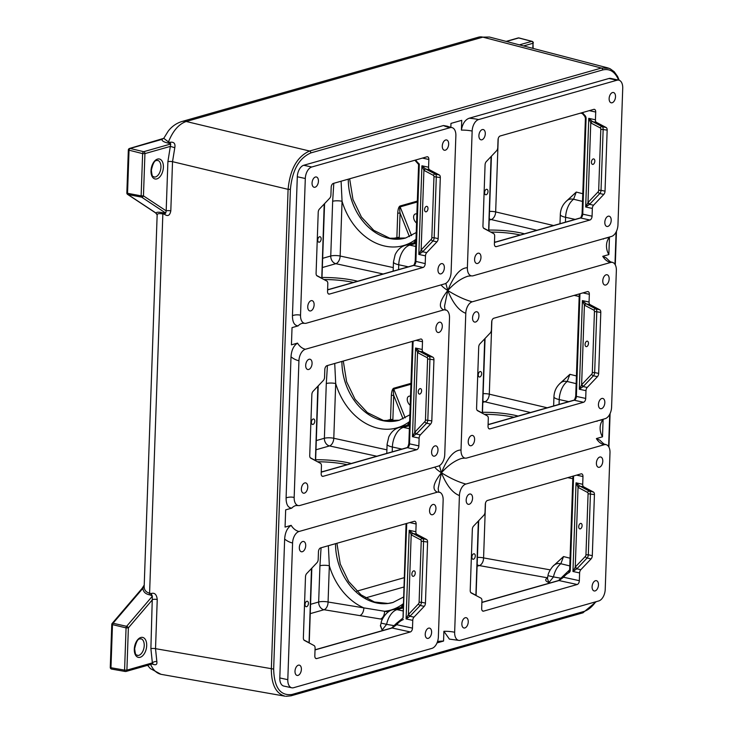 <?xml version="1.0" encoding="UTF-8"?>
<svg xmlns="http://www.w3.org/2000/svg" width="733" height="733" viewBox="0 0 733 733"><rect width="100%" height="100%" fill="white"/><g stroke="black" fill="none" stroke-linecap="round" stroke-linejoin="round"><path stroke-width="1.1" d="M416.564 222.997A5.259 3.289 -115.4 0 1 413.696 218.122A5.259 3.289 -115.4 0 1 415.08 214.073A5.259 3.289 -115.4 0 1 415.4 213.944A5.259 3.289 -115.4 0 1 416.875 214.009M410.196 405.239A5.259 3.289 -115.4 0 1 407.328 400.374A5.259 3.289 -115.4 0 1 408.712 396.315A5.259 3.289 -115.4 0 1 409.032 396.196A5.259 3.289 -115.4 0 1 410.507 396.251M612.504 92.55A5.259 3.06 -77.7 0 1 613.448 92.514A5.259 3.06 -77.7 0 1 615.317 98.304A5.259 3.06 -77.7 0 1 611.203 102.794A5.259 3.06 -77.7 0 1 609.196 97.782A5.259 3.06 -77.7 0 1 612.504 92.55M482.277 129.576A5.259 3.06 -77.7 0 1 483.221 129.539A5.259 3.06 -77.7 0 1 485.09 135.33A5.259 3.06 -77.7 0 1 480.976 139.82A5.259 3.06 -77.7 0 1 478.97 134.808A5.259 3.06 -77.7 0 1 482.277 129.576M477.962 253.242A5.259 3.06 -77.7 0 1 478.896 253.206A5.259 3.06 -77.7 0 1 480.775 258.996A5.259 3.06 -77.7 0 1 476.661 263.486A5.259 3.06 -77.7 0 1 474.654 258.474A5.259 3.06 -77.7 0 1 477.962 253.242M608.188 216.217A5.259 3.06 -77.7 0 1 609.123 216.18A5.259 3.06 -77.7 0 1 611.001 221.971A5.259 3.06 -77.7 0 1 606.887 226.46A5.259 3.06 -77.7 0 1 604.881 221.448A5.259 3.06 -77.7 0 1 608.188 216.217M593.226 158.942A2.795 1.622 -77.7 0 1 593.73 158.924A2.795 1.622 -77.7 0 1 594.72 162.002A2.795 1.622 -77.7 0 1 592.539 164.384A2.795 1.622 -77.7 0 1 591.476 161.718A2.795 1.622 -77.7 0 1 593.226 158.942M486.4 189.316A2.795 1.622 -77.7 0 1 486.904 189.297A2.795 1.622 -77.7 0 1 487.894 192.376A2.795 1.622 -77.7 0 1 485.713 194.758A2.795 1.622 -77.7 0 1 484.65 192.092A2.795 1.622 -77.7 0 1 486.4 189.316M606.136 274.793A5.259 3.06 -77.7 0 1 607.08 274.756A5.259 3.06 -77.7 0 1 608.958 280.547A5.259 3.06 -77.7 0 1 604.844 285.045A5.259 3.06 -77.7 0 1 602.838 280.033A5.259 3.06 -77.7 0 1 606.136 274.793M475.909 311.827A5.259 3.06 -77.7 0 1 476.853 311.782A5.259 3.06 -77.7 0 1 478.731 317.581A5.259 3.06 -77.7 0 1 474.618 322.071A5.259 3.06 -77.7 0 1 472.611 317.059A5.259 3.06 -77.7 0 1 475.909 311.827M471.594 435.494A5.259 3.06 -77.7 0 1 472.538 435.457A5.259 3.06 -77.7 0 1 474.407 441.248A5.259 3.06 -77.7 0 1 470.293 445.737A5.259 3.06 -77.7 0 1 468.286 440.725A5.259 3.06 -77.7 0 1 471.594 435.494M601.82 398.468A5.259 3.06 -77.7 0 1 602.764 398.422A5.259 3.06 -77.7 0 1 604.633 404.222A5.259 3.06 -77.7 0 1 600.519 408.712A5.259 3.06 -77.7 0 1 598.513 403.7A5.259 3.06 -77.7 0 1 601.82 398.468M586.867 341.193A2.795 1.622 -77.7 0 1 587.362 341.175A2.795 1.622 -77.7 0 1 588.361 344.244A2.795 1.622 -77.7 0 1 586.171 346.627A2.795 1.622 -77.7 0 1 585.108 343.969A2.795 1.622 -77.7 0 1 586.867 341.193M480.042 371.567A2.795 1.622 -77.7 0 1 480.536 371.549A2.795 1.622 -77.7 0 1 481.535 374.618A2.795 1.622 -77.7 0 1 479.345 377A2.795 1.622 -77.7 0 1 478.283 374.343A2.795 1.622 -77.7 0 1 480.042 371.567M599.777 457.044A5.259 3.06 -77.7 0 1 600.712 457.007A5.259 3.06 -77.7 0 1 602.59 462.798A5.259 3.06 -77.7 0 1 598.476 467.288A5.259 3.06 -77.7 0 1 596.47 462.276A5.259 3.06 -77.7 0 1 599.777 457.044M469.551 494.069A5.259 3.06 -77.7 0 1 470.485 494.033A5.259 3.06 -77.7 0 1 472.364 499.824A5.259 3.06 -77.7 0 1 468.25 504.313A5.259 3.06 -77.7 0 1 466.243 499.301A5.259 3.06 -77.7 0 1 469.551 494.069M465.226 617.745A5.259 3.06 -77.7 0 1 466.17 617.699A5.259 3.06 -77.7 0 1 468.048 623.499A5.259 3.06 -77.7 0 1 463.934 627.989A5.259 3.06 -77.7 0 1 461.927 622.977A5.259 3.06 -77.7 0 1 465.226 617.745M595.453 580.71A5.259 3.06 -77.7 0 1 596.396 580.673A5.259 3.06 -77.7 0 1 598.275 586.464A5.259 3.06 -77.7 0 1 594.161 590.954A5.259 3.06 -77.7 0 1 592.154 585.942A5.259 3.06 -77.7 0 1 595.453 580.71M580.499 523.444A2.795 1.622 -77.7 0 1 580.994 523.417A2.795 1.622 -77.7 0 1 581.993 526.496A2.795 1.622 -77.7 0 1 579.812 528.878A2.795 1.622 -77.7 0 1 578.749 526.221A2.795 1.622 -77.7 0 1 580.499 523.444M473.674 553.818A2.795 1.622 -77.7 0 1 474.169 553.791A2.795 1.622 -77.7 0 1 475.167 556.869A2.795 1.622 -77.7 0 1 472.987 559.252A2.795 1.622 -77.7 0 1 471.915 556.594A2.795 1.622 -77.7 0 1 473.674 553.818M445.655 139.994A5.259 3.06 -77.7 0 1 446.589 139.948A5.259 3.06 -77.7 0 1 448.468 145.748A5.259 3.06 -77.7 0 1 444.354 150.238A5.259 3.06 -77.7 0 1 442.347 145.226A5.259 3.06 -77.7 0 1 445.655 139.994M315.428 177.019A5.259 3.06 -77.7 0 1 316.363 176.983A5.259 3.06 -77.7 0 1 318.241 182.774A5.259 3.06 -77.7 0 1 314.127 187.263A5.259 3.06 -77.7 0 1 312.121 182.251A5.259 3.06 -77.7 0 1 315.428 177.019M311.104 300.686A5.259 3.06 -77.7 0 1 312.047 300.649A5.259 3.06 -77.7 0 1 313.926 306.44A5.259 3.06 -77.7 0 1 309.812 310.929A5.259 3.06 -77.7 0 1 307.805 305.918A5.259 3.06 -77.7 0 1 311.104 300.686M441.33 263.66A5.259 3.06 -77.7 0 1 442.274 263.623A5.259 3.06 -77.7 0 1 444.152 269.414A5.259 3.06 -77.7 0 1 440.038 273.904A5.259 3.06 -77.7 0 1 438.032 268.892A5.259 3.06 -77.7 0 1 441.33 263.66M426.377 206.385A2.795 1.622 -77.7 0 1 426.872 206.367A2.795 1.622 -77.7 0 1 427.87 209.436A2.795 1.622 -77.7 0 1 425.69 211.819A2.795 1.622 -77.7 0 1 424.618 209.162A2.795 1.622 -77.7 0 1 426.377 206.385M319.551 236.759A2.795 1.622 -77.7 0 1 320.046 236.741A2.795 1.622 -77.7 0 1 321.045 239.81A2.795 1.622 -77.7 0 1 318.864 242.192A2.795 1.622 -77.7 0 1 317.792 239.535A2.795 1.622 -77.7 0 1 319.551 236.759M439.287 322.236A5.259 3.06 -77.7 0 1 440.231 322.199A5.259 3.06 -77.7 0 1 442.1 327.99A5.259 3.06 -77.7 0 1 437.986 332.48A5.259 3.06 -77.7 0 1 435.979 327.468A5.259 3.06 -77.7 0 1 439.287 322.236M309.06 359.271A5.259 3.06 -77.7 0 1 310.004 359.225A5.259 3.06 -77.7 0 1 311.873 365.025A5.259 3.06 -77.7 0 1 307.768 369.514A5.259 3.06 -77.7 0 1 305.753 364.503A5.259 3.06 -77.7 0 1 309.06 359.271M304.745 482.937A5.259 3.06 -77.7 0 1 305.679 482.891A5.259 3.06 -77.7 0 1 307.558 488.691A5.259 3.06 -77.7 0 1 303.444 493.181A5.259 3.06 -77.7 0 1 301.437 488.169A5.259 3.06 -77.7 0 1 304.745 482.937M434.971 445.911A5.259 3.06 -77.7 0 1 435.906 445.866A5.259 3.06 -77.7 0 1 437.784 451.665A5.259 3.06 -77.7 0 1 433.67 456.155A5.259 3.06 -77.7 0 1 431.664 451.143A5.259 3.06 -77.7 0 1 434.971 445.911M420.009 388.637A2.795 1.622 -77.7 0 1 420.513 388.609A2.795 1.622 -77.7 0 1 421.502 391.688A2.795 1.622 -77.7 0 1 419.322 394.07A2.795 1.622 -77.7 0 1 418.259 391.413A2.795 1.622 -77.7 0 1 420.009 388.637M313.183 419.01A2.795 1.622 -77.7 0 1 313.687 418.992A2.795 1.622 -77.7 0 1 314.677 422.061A2.795 1.622 -77.7 0 1 312.496 424.444A2.795 1.622 -77.7 0 1 311.433 421.787A2.795 1.622 -77.7 0 1 313.183 419.01M306.825 601.252A2.795 1.622 -77.7 0 1 307.319 601.234A2.795 1.622 -77.7 0 1 308.318 604.313A2.795 1.622 -77.7 0 1 306.137 606.695A2.795 1.622 -77.7 0 1 305.065 604.029A2.795 1.622 -77.7 0 1 306.825 601.252M413.65 570.879A2.795 1.622 -77.7 0 1 414.145 570.86A2.795 1.622 -77.7 0 1 415.144 573.939A2.795 1.622 -77.7 0 1 412.963 576.321A2.795 1.622 -77.7 0 1 411.891 573.655A2.795 1.622 -77.7 0 1 413.65 570.879M428.603 628.154A5.259 3.06 -77.7 0 1 429.547 628.117A5.259 3.06 -77.7 0 1 431.416 633.908A5.259 3.06 -77.7 0 1 427.312 638.397A5.259 3.06 -77.7 0 1 425.296 633.385A5.259 3.06 -77.7 0 1 428.603 628.154M298.377 665.179A5.259 3.06 -77.7 0 1 299.321 665.143A5.259 3.06 -77.7 0 1 301.19 670.933A5.259 3.06 -77.7 0 1 297.085 675.432A5.259 3.06 -77.7 0 1 295.069 670.411A5.259 3.06 -77.7 0 1 298.377 665.179M302.702 541.513A5.259 3.06 -77.7 0 1 303.636 541.476A5.259 3.06 -77.7 0 1 305.514 547.267A5.259 3.06 -77.7 0 1 301.4 551.757A5.259 3.06 -77.7 0 1 299.394 546.745A5.259 3.06 -77.7 0 1 302.702 541.513M432.919 504.487A5.259 3.06 -77.7 0 1 433.863 504.451A5.259 3.06 -77.7 0 1 435.741 510.241A5.259 3.06 -77.7 0 1 431.627 514.731A5.259 3.06 -77.7 0 1 429.62 509.719A5.259 3.06 -77.7 0 1 432.919 504.487M444.546 306.293L444.546 306.092C444.931 309.564 445.261 310.81 445.545 309.839A10.07 5.864 102.3 0 1 449.512 317.939L444.739 454.625A10.07 5.864 102.3 0 1 438.288 466.124L299.925 505.468A10.07 5.864 102.3 0 1 298.129 505.541A10.07 5.864 102.3 0 1 294.162 497.441L298.936 360.755A10.07 5.864 102.3 0 1 305.386 349.256A13.423 10.418 74.1 0 1 297.534 343.108L291.432 344.84L292.036 327.624L298.139 325.883C294.345 325.553 292.449 322.135 292.449 315.648L297.305 176.763A10.07 5.864 -77.7 0 1 303.746 165.264L443.483 125.535L447.671 126.305M445.545 309.839A10.07 5.864 102.3 0 0 443.749 309.912L305.386 349.256M323.326 380.491L313.083 391.285A3.353 1.952 102.3 0 0 311.864 394.51L309.729 455.578A3.353 1.952 102.3 0 0 310.746 458.171L320.431 463.302A3.353 1.952 -77.7 0 1 321.457 465.895L321.182 473.646A3.353 1.952 102.3 0 0 322.502 476.349A3.353 1.952 102.3 0 0 323.106 476.322L416.701 449.705A3.353 1.952 102.3 0 0 418.855 445.875L419.12 438.123A3.353 1.952 -77.7 0 1 420.348 434.889L430.592 424.095A3.353 1.952 102.3 0 0 431.81 420.87L433.945 359.802A3.353 1.952 102.3 0 0 432.919 357.209L423.243 352.078A3.353 1.952 -77.7 0 1 422.217 349.485L422.492 341.734A3.353 1.952 102.3 0 0 421.173 339.031A3.353 1.952 102.3 0 0 420.568 339.058L326.973 365.675A3.353 1.952 102.3 0 0 324.82 369.505L324.554 377.257A3.353 1.952 -77.7 0 1 323.326 380.491M450.832 127.34L450.969 123.401L461.735 120.34L461.396 130.107A13.423 3.244 -178 0 1 472.153 131.06A10.07 5.864 102.3 0 1 478.594 119.561L616.966 80.227A10.07 5.864 -77.7 0 1 618.762 80.144A10.07 5.864 -77.7 0 1 622.729 88.253L617.956 224.939A10.07 5.864 102.3 0 1 611.505 236.438L473.142 275.773A10.07 5.864 102.3 0 1 471.346 275.855A10.07 5.864 102.3 0 1 467.379 267.747C460.37 267.857 453.837 275.452 447.781 290.525C454.341 283.213 461.057 278.43 467.929 276.194L468.103 276.139M472.153 131.06L467.379 267.747M603.8 194.41A3.353 1.952 102.3 0 0 605.027 191.176L607.162 130.107A3.353 1.952 102.3 0 0 606.136 127.515L596.46 122.384A3.353 1.952 -77.7 0 1 595.434 119.8L595.709 112.039A3.353 1.952 102.3 0 0 594.381 109.345A3.353 1.952 102.3 0 0 593.785 109.364L500.181 135.981A3.353 1.952 102.3 0 0 498.037 139.811L497.762 147.562A3.353 1.952 -77.7 0 1 496.543 150.796L486.3 161.59A3.353 1.952 102.3 0 0 485.072 164.824L482.946 225.892A3.353 1.952 102.3 0 0 483.963 228.476L493.648 233.616A3.353 1.952 -77.7 0 1 494.674 236.2L494.399 243.952A3.353 1.952 102.3 0 0 495.719 246.654A3.353 1.952 102.3 0 0 496.323 246.636L589.918 220.019A3.353 1.952 102.3 0 0 592.072 216.189L592.337 208.438A3.353 1.952 -77.7 0 1 593.565 205.203L603.8 194.41L599.805 193.539A1.677 0.98 43.5 0 1 598.064 191.918L588.187 202.335A1.677 0.98 -136.5 0 0 589.928 203.957L599.805 193.539A3.353 1.952 102.3 0 0 601.033 190.305L598.678 190.305A1.677 0.98 -77.7 0 1 598.064 191.918M454.652 632.249A10.07 5.864 102.3 0 0 458.611 640.349A10.07 5.864 102.3 0 0 460.416 640.275L598.779 600.932A10.07 5.864 -77.7 0 0 605.22 589.433L609.993 452.747A10.07 5.864 102.3 0 0 606.035 444.647A10.07 5.864 102.3 0 0 604.23 444.72L465.867 484.064A10.07 5.864 102.3 0 0 459.426 495.563L454.652 632.249A13.423 3.244 2 0 0 443.896 631.287L443.557 641.054L437.024 642.905M591.073 558.903A3.353 1.952 102.3 0 0 592.301 555.669L594.436 494.61A3.353 1.952 102.3 0 0 593.409 492.017L583.734 486.886A3.353 1.952 -77.7 0 1 582.708 484.293L582.973 476.542A3.353 1.952 102.3 0 0 581.654 473.839A3.353 1.952 102.3 0 0 581.058 473.866L487.454 500.474A3.353 1.952 102.3 0 0 485.31 504.313L485.035 512.065A3.353 1.952 -77.7 0 1 483.807 515.29L473.573 526.092A3.353 1.952 102.3 0 0 472.345 529.318L470.21 590.386A3.353 1.952 102.3 0 0 471.237 592.979L480.921 598.11A3.353 1.952 -77.7 0 1 481.938 600.703L481.673 608.454A3.353 1.952 102.3 0 0 482.992 611.157A3.353 1.952 102.3 0 0 483.597 611.13L577.192 584.513A3.353 1.952 102.3 0 0 579.345 580.683L579.611 572.931A3.353 1.952 -77.7 0 1 580.838 569.697L591.073 558.903L587.078 558.033A1.677 0.98 43.5 0 1 585.337 556.42L575.46 566.838A1.677 0.98 -136.5 0 0 577.192 568.451L587.078 558.033A3.353 1.952 102.3 0 0 588.306 554.799L585.951 554.799A1.677 0.98 -77.7 0 1 585.337 556.42M604.698 238.372L609.462 237.364L608.857 254.589L602.755 256.321L606.255 257.924C611.927 263.798 611.02 261.452 612.394 262.396A10.07 5.864 102.3 0 1 616.361 270.495L611.588 407.181A10.07 5.864 102.3 0 1 605.146 418.68L466.774 458.024A10.07 5.864 102.3 0 1 464.979 458.098A10.07 5.864 102.3 0 1 461.011 449.998C454.011 450.108 447.478 457.704 441.413 472.776C447.973 465.455 454.689 460.681 461.561 458.437L461.744 458.391M612.394 262.396A10.07 5.864 102.3 0 0 610.598 262.469L472.235 301.813A10.07 5.864 102.3 0 0 465.785 313.312L461.011 449.998M597.441 376.652A3.353 1.952 102.3 0 0 598.669 373.427L600.794 312.359A3.353 1.952 102.3 0 0 599.777 309.766L590.092 304.635A3.353 1.952 -77.7 0 1 589.066 302.042L589.341 294.29A3.353 1.952 102.3 0 0 588.022 291.587A3.353 1.952 102.3 0 0 587.417 291.615L493.822 318.232A3.353 1.952 102.3 0 0 491.669 322.062L491.403 329.813A3.353 1.952 -77.7 0 1 490.175 333.048L479.941 343.841A3.353 1.952 102.3 0 0 478.713 347.076L476.578 408.134A3.353 1.952 102.3 0 0 477.604 410.727L487.28 415.858A3.353 1.952 -77.7 0 1 488.306 418.451L488.031 426.203A3.353 1.952 102.3 0 0 489.36 428.906A3.353 1.952 102.3 0 0 489.956 428.878L583.56 402.27A3.353 1.952 102.3 0 0 585.704 398.431L585.979 390.68A3.353 1.952 -77.7 0 1 587.206 387.455L597.441 376.652L593.437 375.782A1.677 0.98 43.5 0 1 591.705 374.169L581.819 384.587A1.677 0.98 -136.5 0 0 583.56 386.199L593.437 375.782A3.353 1.952 102.3 0 0 594.665 372.556L592.319 372.556A1.677 0.98 -77.7 0 1 591.705 374.169M300.53 315.19L305.304 178.504A10.07 5.864 -77.7 0 1 311.745 167.005L450.108 127.661A10.07 5.864 102.3 0 1 451.913 127.588A10.07 5.864 102.3 0 1 455.871 135.687L451.097 272.374A10.07 5.864 102.3 0 1 444.656 283.873L306.293 323.216A10.07 5.864 102.3 0 1 304.488 323.29A10.07 5.864 102.3 0 1 300.53 315.19A23.493 18.233 -105.9 0 0 292.449 315.648M318.223 212.268L316.088 273.327A3.353 1.952 102.3 0 0 317.114 275.92L326.799 281.051A3.353 1.952 -77.7 0 1 327.816 283.644L327.55 291.395A3.353 1.952 102.3 0 0 328.87 294.098A3.353 1.952 102.3 0 0 329.465 294.07L423.069 267.463A3.353 1.952 102.3 0 0 425.213 263.623L425.488 255.872A3.353 1.952 -77.7 0 1 426.716 252.647L436.95 241.844A3.353 1.952 102.3 0 0 438.178 238.619L440.313 177.551A3.353 1.952 102.3 0 0 439.287 174.958L429.602 169.827A3.353 1.952 -77.7 0 1 428.585 167.234L428.851 159.482A3.353 1.952 102.3 0 0 427.531 156.789A3.353 1.952 102.3 0 0 426.936 156.807L333.332 183.424A3.353 1.952 102.3 0 0 331.188 187.254L330.913 195.005A3.353 1.952 -77.7 0 1 329.685 198.24L319.451 209.033A3.353 1.952 102.3 0 0 318.223 212.268M465.867 484.064C458.574 482.112 450.419 478.347 441.413 472.776C433.148 483.258 431.81 489.717 437.381 492.164A10.07 5.864 102.3 0 1 439.186 492.09A10.07 5.864 102.3 0 1 443.144 500.19L438.371 636.876A10.07 5.864 102.3 0 1 431.929 648.375L293.566 687.719A10.07 5.864 -77.7 0 1 291.761 687.792A10.07 5.864 -77.7 0 1 287.803 679.683L292.577 542.997A10.07 5.864 102.3 0 1 299.018 531.498A13.423 10.418 74.1 0 1 291.175 525.35L285.064 527.091L285.668 509.866L291.771 508.134C287.977 507.795 286.09 504.386 286.09 497.899L291.01 356.815C291.468 350.2 293.649 345.628 297.534 343.108M437.381 492.164L299.018 531.498M305.496 576.761L303.361 637.829A3.353 1.952 102.3 0 0 304.387 640.422L314.063 645.553A3.353 1.952 -77.7 0 1 315.089 648.146L314.824 655.898A3.353 1.952 102.3 0 0 316.143 658.591A3.353 1.952 102.3 0 0 316.738 658.573L410.343 631.956A3.353 1.952 102.3 0 0 412.487 628.126L412.761 620.375A3.353 1.952 -77.7 0 1 413.989 617.14L424.224 606.347A3.353 1.952 102.3 0 0 425.452 603.112L427.586 542.044A3.353 1.952 102.3 0 0 426.56 539.461L416.875 534.32A3.353 1.952 -77.7 0 1 415.858 531.737L416.124 523.985A3.353 1.952 102.3 0 0 414.805 521.282A3.353 1.952 102.3 0 0 414.2 521.31L320.605 547.918A3.353 1.952 102.3 0 0 318.452 551.757L318.186 559.508A3.353 1.952 -77.7 0 1 316.958 562.733L306.724 573.527A3.353 1.952 102.3 0 0 305.496 576.761M438.178 238.619L434.174 237.749L436.309 176.68A3.353 1.952 102.3 0 0 435.292 174.088L425.571 168.947L421.915 165.786L423.921 170.203A1.677 1.182 115.2 0 1 425.571 168.947L429.602 169.827M430.592 424.095L426.588 423.225A1.677 0.98 43.5 0 1 424.847 421.612L414.97 432.03A1.677 0.98 -136.5 0 0 416.711 433.643L426.588 423.225A3.353 1.952 102.3 0 0 427.815 420L429.95 358.932A3.353 1.952 102.3 0 0 428.924 356.339L419.203 351.199L415.556 348.038L417.553 352.445A1.677 1.182 115.2 0 1 419.203 351.199L423.243 352.078M425.452 603.112L421.448 602.242L423.582 541.174A3.353 1.952 102.3 0 0 422.556 538.59L412.835 533.45L409.188 530.28L411.195 534.696A1.677 1.182 115.2 0 1 412.835 533.45L416.875 534.32M291.761 687.792L283.763 686.051A10.07 5.864 -77.7 0 1 279.804 677.943L284.651 539.067C285.11 532.442 287.281 527.879 291.175 525.35M481.883 602.48L558.995 580.554L563.567 577.247A1.677 0.916 -142 0 1 563.265 575.927L558.482 580.573A1.677 1.301 -105.9 0 0 558.482 580.573A1.677 1.301 -105.9 0 1 558.995 580.554L577.192 584.513M582.708 484.293L576.037 482.845L578.044 487.253A1.677 1.182 115.2 0 1 579.693 486.006L576.037 482.845L572.949 571.474L576.798 568.817A1.677 0.825 50.5 0 1 575.258 567.159L572.949 571.474L579.611 572.931M589.066 302.042L582.405 300.594L584.412 305.001A1.677 1.182 115.2 0 1 586.052 303.755L582.405 300.594L579.308 389.232L583.166 386.575A1.677 0.825 50.5 0 1 581.617 384.907L579.308 389.232L585.979 390.68M595.434 119.8L588.773 118.343L590.771 122.759A1.677 1.182 115.2 0 1 592.42 121.504L588.773 118.343L585.676 206.981L589.524 204.324A1.677 0.825 50.5 0 1 587.985 202.665L585.676 206.981L592.337 208.438M618.762 80.144L610.763 78.404A10.07 5.864 -77.7 0 0 608.967 78.486L469.221 118.215C465.116 119.736 462.505 123.703 461.396 130.107M163.761 138.335L129.558 148.451A1.677 1.301 74.1 0 1 130.107 148.451L143.695 151.704A1.677 0.935 103.5 0 0 142.623 153.618L141.139 195.867L143.457 195.867L144.932 153.609A1.677 1.301 74.1 0 0 143.695 151.704L170.716 144.016L167.894 161.691L166.18 210.866A3.353 0.815 -178 0 1 170.807 210.857L172.53 161.681L174.784 147.745C175.563 143.494 173.941 141.68 169.919 142.303A1.677 0.935 -76.5 0 1 169.039 143.32L170.716 144.016L169.919 142.303L168.443 141.945L163.761 138.326L168.15 131.225C171.733 126.507 176.287 123.281 181.802 121.55A13.423 10.418 74.1 0 1 186.209 121.495L482.864 37.145L489.406 37.035L478.457 37.2A13.423 10.418 74.1 0 1 482.864 37.145L601.381 68.05A1.677 1.301 74.1 0 1 602.627 69.965C609.728 68.316 615.06 71.697 618.625 80.117M174.784 147.745L170.404 146.371L144.932 153.609L142.623 153.618L128.339 150.008L126.846 192.935L127.533 193.292L129.035 150.366A1.677 0.935 -76.5 0 1 130.107 148.451L162.094 139.352L163.816 138.207M163.945 212.955L162.387 212.662C158.511 211.965 156.395 212.094 156.019 213.065L128 194.557A1.677 1.329 123.4 0 1 127.597 194.392L155.616 212.9L157.155 214.833C157.32 213.596 159.217 213.294 162.845 213.926L164.403 214.219L165.722 213.065L163.945 212.955A1.677 0.953 -79.3 0 1 164.403 214.219C167.756 216.73 169.891 215.603 170.807 210.857M166.18 210.866L165.722 213.065L141.606 197.131A1.677 1.329 123.4 0 0 143.457 195.867L166.18 210.866M151.713 663.759C155.643 665.582 157.357 664.858 156.844 661.578L155.524 648.678L157.238 599.502C156.66 594.436 154.636 592.447 151.163 593.538A1.677 0.935 -77.3 0 1 150.604 595.095L152.345 596.222L151.163 593.538L149.596 593.189C145.986 592.246 144.181 590.056 144.172 586.611L157.155 214.833M157.238 599.502A3.353 0.815 2 0 0 152.611 599.512L128.376 627.869L126.058 627.879L124.583 670.127L126.901 670.127L128.376 627.869A1.677 0.925 40.5 0 0 126.617 626.321L152.345 596.222L150.888 648.687L152.363 662.879A3.353 1.814 164.9 0 1 156.844 661.578M111.929 669.073A1.677 0.953 -80 0 1 111.663 669.092A1.677 0.953 -80 0 1 110.967 667.736L124.583 670.127A1.677 0.953 100 0 0 125.27 671.483A1.677 1.677 0 0 0 126.021 671.446A1.677 1.301 74.1 0 0 126.901 670.127L152.363 662.879L152.565 663.786M315.025 649.924L392.146 627.998L396.718 624.69A1.677 0.916 -142 0 1 396.416 623.371L403.003 618.011L406.064 523.619M403.104 617.974L406.742 523.426M327.596 289.92L413.733 265.428A3.353 1.952 102.3 0 0 415.886 261.599L419.294 164.036A25.169 19.544 74.1 0 1 415.602 160.032M533.148 48.433L532.992 43.274A1.677 1.301 -105.9 0 0 531.746 41.36L519.44 44.86M144.218 585.209L142.917 588.278L113.029 623.252L126.617 626.321A1.677 0.935 102.7 0 0 126.058 627.879L111.773 624.452L110.271 667.378L110.967 667.736L112.47 624.809A1.677 0.935 -77.3 0 1 113.029 623.252A1.677 0.925 40.5 0 0 112.176 623.417L142.065 588.443A1.677 0.925 40.5 0 1 142.074 588.434A1.677 0.925 40.5 0 1 142.917 588.278C143.137 591.613 145.18 593.767 149.046 594.738L150.604 595.095M608.958 68.261L601.381 68.05L309.573 151.025C297.186 156.505 290.03 169.277 288.096 189.343L271.338 669.092C271.402 684.558 275.947 693.583 284.99 696.176L161.425 674.397C156.816 673.49 153.224 670.173 150.632 664.455M290.992 695.828A1.677 1.301 -105.9 0 0 291.028 695.819L285.925 696.304M506.393 41.46L518.698 37.96A1.677 1.301 -105.9 0 0 518.149 37.96L506.109 41.387M518.149 37.96A1.677 1.677 0 0 1 519.028 37.951L532.076 41.36A1.677 0.999 104.6 0 0 531.746 41.36L518.698 37.96A1.677 0.999 -75.4 0 1 519.028 37.951A1.677 0.999 -75.4 0 1 519.312 38.116M152.94 663.796L126.021 671.446A1.677 1.301 74.1 0 1 125.545 671.465A1.677 0.953 100 0 1 125.27 671.483L111.663 669.092A1.677 1.677 0 0 1 110.271 667.378M161.544 139.362A1.677 1.301 74.1 0 1 162.094 139.352C161.654 140.699 163.477 141.9 167.564 142.972L169.039 143.32M155.616 212.9A1.677 1.329 -56.6 0 0 156.019 213.065L157.155 214.622M128 194.557A1.677 0.953 -79.3 0 1 127.533 193.292L141.139 195.867A1.677 0.953 100.7 0 0 141.606 197.131L128 194.557M321.585 278.293A1.677 1.347 117.9 0 1 321.631 278.128L316.61 275.471M321.778 278.357A1.677 1.484 -58 0 0 321.769 278.393L324.215 204.003M426.716 252.647L422.675 251.767A1.677 0.825 50.5 0 1 421.136 250.1L418.818 254.424L422.675 251.767L432.956 240.974A1.677 0.98 43.5 0 1 431.215 239.361L421.338 249.779A1.677 0.98 -136.5 0 0 423.069 251.401M425.946 169.14A1.677 1.347 -62.1 0 0 424.105 170.432L433.45 175.389A1.677 0.98 -77.7 0 1 433.963 176.68L431.829 237.749A1.677 0.98 -77.7 0 1 431.215 239.361M423.921 170.203L421.136 250.1M315.227 460.544A1.677 1.347 117.9 0 1 315.263 460.379L310.251 457.722M315.41 460.599A1.677 1.484 -58 0 0 315.401 460.636L317.856 386.254M308.859 642.786A1.677 1.347 117.9 0 1 308.905 642.63L303.883 639.964M309.051 642.85L311.488 568.506M413.989 617.14L409.949 616.261A1.677 0.825 50.5 0 1 408.4 614.602L406.091 618.918L409.949 616.261L420.22 605.476A1.677 0.98 43.5 0 1 418.488 603.855L408.611 614.281A1.677 0.98 -136.5 0 0 410.343 615.894M413.22 533.633A1.677 1.347 -62.1 0 0 411.378 534.925L420.724 539.882A1.677 0.98 -77.7 0 1 421.228 541.174L419.102 602.242A1.677 0.98 -77.7 0 1 418.488 603.855M411.195 534.696L408.4 614.602M420.348 434.889L416.307 434.009A1.677 0.825 50.5 0 1 414.768 432.351L412.459 436.676L416.711 433.643M419.578 351.382A1.677 1.347 -62.1 0 0 417.746 352.683L427.082 357.631A1.677 0.98 -77.7 0 1 427.596 358.932L425.461 419.991A1.677 0.98 -77.7 0 1 424.847 421.612M417.553 352.445L414.768 432.351M605.027 191.176L601.033 190.305L603.158 129.237A3.353 1.952 102.3 0 0 602.141 126.644L592.795 121.696A1.677 1.347 -62.1 0 0 590.954 122.988L600.3 127.945A1.677 0.98 -77.7 0 1 600.813 129.237L598.678 190.305M590.771 122.759L587.985 202.665M598.669 373.427L594.665 372.556L596.799 311.488A3.353 1.952 102.3 0 0 595.773 308.895L586.437 303.948A1.677 1.347 -62.1 0 0 584.595 305.24L593.932 310.187A1.677 0.98 -77.7 0 1 594.445 311.488L592.319 372.556M584.412 305.001L581.617 384.907M592.301 555.669L588.306 554.799L590.432 493.74A3.353 1.952 102.3 0 0 589.414 491.147L580.069 486.19A1.677 1.347 -62.1 0 0 578.227 487.482L587.573 492.439A1.677 0.98 -77.7 0 1 588.086 493.73L585.951 554.799M578.044 487.253L575.258 567.159M475.708 595.352A1.677 1.347 117.9 0 1 475.754 595.187L470.733 592.521M475.928 595.462L475.9 595.407A1.677 1.484 -58 0 0 475.891 595.443L478.347 521.062M482.076 413.1A1.677 1.347 117.9 0 1 482.122 412.936L477.101 410.278M482.287 413.21L482.259 413.165A1.677 1.484 -58 0 0 482.259 413.192L484.705 338.811M488.435 230.849A1.677 1.347 117.9 0 1 488.48 230.684L483.459 228.027M488.627 230.913L491.073 156.56M447.945 126.516L451.913 127.588M598.339 420.623L603.094 419.615L602.489 436.831L596.387 438.572L599.887 440.176C605.559 446.04 604.661 443.703 606.035 444.647M458.611 640.349L449.375 639.103L443.896 631.287M555.403 564.062L554.689 564.813A13.423 9.053 53.1 0 1 560.855 563.741L569.779 565.903M561.295 578.291L553.47 576.917A17.18 10.005 -77.7 0 1 560.855 563.741L563.521 556.558L553.241 566.041M567.415 200.32L576.257 192.064L565.968 201.538M565.427 222.163L565.592 217.316A13.423 3.244 2 0 1 560.314 214.54C560.58 208.703 562.953 203.966 567.415 200.311A13.423 9.053 53.1 0 1 573.582 199.248L576.257 192.064L582.781 193.714M559.059 404.414L559.224 399.567A17.18 10.005 -77.7 0 1 567.214 381.49A13.423 9.053 53.1 0 0 561.057 382.562L569.889 374.316L559.609 383.79M576.147 383.652L567.214 381.49L569.889 374.316L576.413 375.956M555.467 563.97L563.521 556.558L570.054 558.207M547.734 577.851C544.692 579.455 545.095 581.04 548.935 582.598L547.285 578.236M554.689 564.813C552.902 565.4 548.092 572.418 548 575.662L553.47 576.917L548.935 582.598L550.483 582.845M415.968 239.92L413.733 242.935M402.197 607.208L403.177 606.136M380.509 625.46L382.085 630.041L380.418 625.716M403.159 606.814A13.423 10.418 -105.9 0 0 403.058 606.851L392.888 609.737C386.163 610.8 380.803 620.906 381.151 623.105L386.612 624.351A17.18 10.005 -77.7 0 1 397.011 609.636L403.123 607.895M383.634 630.279L382.085 630.041L386.612 624.351L394.446 625.725M408.556 424.966L409.545 423.894M315.969 449.778L329.493 445.939A6.716 3.903 102.3 0 0 333.79 438.27A6.716 1.622 2 0 0 324.38 438.27A6.716 5.213 -105.9 0 0 329.493 445.939L376.808 456.238M415.519 242.101L415.913 241.643M322.337 267.536L335.851 263.688A6.716 3.903 102.3 0 0 340.149 256.028A6.716 1.622 2 0 0 330.748 256.019A6.716 5.213 -105.9 0 0 335.851 263.688L383.167 273.986M181.326 121.687A13.423 10.418 74.1 0 1 181.793 121.541L478.457 37.191M167.564 142.972A1.677 0.935 103.5 0 0 168.443 141.945C172.924 130.841 178.852 124.024 186.209 121.495L309.573 151.025A1.677 1.301 74.1 0 1 310.81 152.931L602.627 69.965M608.857 254.589A13.423 10.418 74.1 0 1 609.462 237.364M472.235 301.813C464.933 299.861 456.787 296.105 447.781 290.525C439.516 301.006 438.169 307.475 443.749 309.912M602.489 436.831A13.423 10.418 74.1 0 1 603.094 419.615M437.537 641.558A13.423 3.244 -178 0 1 443.557 641.054M438.178 488.545L441.413 472.776C446.516 485.319 452.518 492.915 459.426 495.563M444.546 306.092L447.781 290.525L445.856 283.35M441.156 284.871C441.843 286.2 444.051 288.078 447.781 290.525C452.875 303.068 458.876 310.664 465.785 313.312M434.797 467.123C435.484 468.442 437.693 470.329 441.413 472.776L439.488 465.592M310.251 613.64L324.004 609.728A6.716 3.977 99.3 0 0 328.072 602.013A6.716 1.622 2 0 0 318.663 602.013A6.716 5.213 -105.9 0 0 324.004 609.728L382.36 619.293M388.334 611.899L384.596 611.285A6.716 3.977 -80.7 0 1 380.537 619M403.269 603.726A60.408 46.894 -105.9 0 1 384.596 611.285L363.834 607.877A6.716 3.977 -80.7 0 1 359.766 615.592M328.366 545.709L329.337 565.775A60.408 46.894 -105.9 0 0 363.834 607.877L328.072 602.013L329.337 565.775A6.716 1.622 2 0 0 319.936 565.766L318.663 602.013L310.572 604.313M477.156 564.676A6.716 5.213 -105.9 0 0 479.29 565.574A6.716 4.196 100.2 0 0 483.578 557.914A6.716 1.622 2 0 0 477.412 557.401M482.873 400.933A6.716 5.213 -105.9 0 0 484.77 401.785A6.716 4.132 103.2 0 0 489.296 394.171A6.716 1.622 2 0 0 483.129 393.658M403.058 418.891L393.713 395.362L391.358 395.362L390.515 419.468L392.87 419.468L393.713 395.362C393.19 391.743 393.218 389.663 393.777 389.131L410.929 384.248M386.905 449.833L333.79 438.27L335.696 383.524A6.716 1.622 2 0 0 326.295 383.524L324.38 438.27L316.289 440.57M409.628 421.484A60.408 46.894 -105.9 0 1 335.696 383.524L334.724 363.467M399.448 239.068A5.03 3.912 74.1 0 1 399.238 237.217L400.071 213.111L397.726 213.111L396.883 237.217A6.716 5.213 -105.9 0 0 397.039 239.132M489.241 218.691A6.716 5.213 -105.9 0 0 491.137 219.543A6.716 4.132 103.2 0 0 495.664 211.919A6.716 1.622 2 0 0 489.488 211.406M409.417 236.64L400.071 213.111C399.558 209.491 399.577 207.412 400.136 206.88L417.297 201.996M393.264 267.582L340.149 256.028L342.064 201.273A6.716 1.622 2 0 0 332.663 201.273L330.748 256.019L322.657 258.318M415.996 239.233A60.408 46.894 -105.9 0 1 342.064 201.273L341.092 181.216M575.148 219.396L565.592 217.316A17.18 10.005 -77.7 0 1 573.582 199.248L582.506 201.41M433.963 176.68L440.313 177.551M439.287 174.958L435.292 174.088A1.677 1.347 -62.1 0 0 433.45 175.389M428.585 167.234L421.915 165.786L418.818 254.424L425.488 255.872M428.851 159.482L422.437 158.09M431.81 420.87L425.461 419.991M427.596 358.932L433.945 359.802M432.919 357.209L428.924 356.339A1.677 1.347 -62.1 0 0 427.082 357.631M422.217 349.485L415.556 348.038L412.459 436.676L419.12 438.123M422.492 341.734L416.069 340.332M421.228 541.174L427.586 542.044M426.56 539.461L422.556 538.59A1.677 1.347 -62.1 0 0 420.724 539.882M412.761 620.375L406.091 618.918L409.188 530.28L415.858 531.737M416.124 523.985L409.71 522.583M287.803 679.683L279.804 677.943M483.597 611.13L482.461 610.882M579.345 580.683L563.567 577.247A25.169 19.544 74.1 0 1 568.955 572.675A1.677 1.045 -117.9 0 1 569.184 570.906A1.677 1.045 -117.9 0 1 569.312 570.851M580.838 569.697L576.798 568.817L577.192 568.451M489.956 428.878L488.819 428.631M583.56 402.27L574.223 400.236A3.353 1.952 102.3 0 0 576.376 396.406L575.717 396.058C575.075 398.88 574.406 400.282 573.71 400.245A1.677 1.301 -105.9 0 1 574.223 400.236L488.086 424.728M585.704 398.431L576.376 396.406L579.959 293.741M587.206 387.455L583.166 386.575L583.56 386.199M496.323 246.636L495.187 246.389M589.918 220.019L580.591 217.985A3.353 1.952 102.3 0 0 582.735 214.155L582.075 213.807C581.443 216.638 580.774 218.031 580.069 218.003A1.677 1.301 -105.9 0 1 580.591 217.985L494.454 242.476M592.072 216.189L582.735 214.155L586.079 118.471L585.42 118.132L582.075 213.807M593.565 205.203L589.524 204.324L589.928 203.957M608.967 78.486L616.966 80.227M478.594 119.561A23.493 5.681 2 0 0 469.221 118.215M149.046 594.738A1.677 0.935 102.7 0 0 149.596 593.189L162.845 213.926A1.677 0.953 100.7 0 0 162.387 212.662M568.955 572.675A3.353 2.602 -105.9 0 0 570.301 570.192L569.642 569.843L563.265 575.927M570.301 570.192L573.591 475.983M582.973 476.542L576.559 475.14M589.341 294.29L582.918 292.898M586.079 118.471A3.353 2.602 -105.9 0 0 584.916 115.438A1.677 0.614 135.2 0 0 584.751 116.336L585.42 118.132M584.916 115.438A25.169 19.544 74.1 0 1 582.451 112.589M595.709 112.039L589.286 110.646M410.343 631.956L392.146 627.998A1.677 1.301 -105.9 0 0 391.624 628.007L396.416 623.371M412.487 628.126L396.718 624.69A25.169 19.544 74.1 0 1 403.388 619.513M321.237 472.171L407.374 447.68A1.677 1.301 -105.9 0 0 406.861 447.689L321.237 472.034M416.701 449.705L407.374 447.68A3.353 1.952 102.3 0 0 409.518 443.841L408.858 443.492C408.226 446.324 407.557 447.726 406.861 447.689M418.855 445.875L409.518 443.841L413.11 341.175M323.106 476.322L321.97 476.074M423.069 267.463L413.733 265.428A1.677 1.301 -105.9 0 0 413.22 265.447L327.605 289.782M425.213 263.623L415.226 261.25C414.594 264.072 413.925 265.474 413.22 265.447M523.591 45.941L532.992 43.274L532.809 48.351M160.939 167.206A8.539 4.975 -77.7 0 1 154.232 177.065C152.959 175.489 152.372 179.09 151.364 170.276C154.132 157.622 156.99 161.187 157.861 160.408A8.539 4.975 -77.7 0 1 160.939 167.206M163.395 167.225A10.216 5.946 102.3 0 0 154.406 161.287A10.216 5.946 102.3 0 0 153.802 178.449A10.216 5.946 102.3 0 0 163.395 167.225M144.227 645.608A8.539 4.975 -77.7 0 1 137.529 655.467C136.256 653.891 135.669 657.492 134.661 648.678C137.428 636.024 140.278 639.588 141.157 638.81A8.539 4.975 -77.7 0 1 144.227 645.608M146.692 645.626A10.216 5.946 102.3 0 0 137.703 639.689A10.216 5.946 102.3 0 0 137.098 656.85A10.216 5.946 102.3 0 0 146.692 645.626M150.888 648.687A3.353 0.815 2 0 1 155.524 648.678L273.656 669.082L290.405 189.334L288.096 189.343L172.53 161.681A3.353 0.815 2 0 0 167.894 161.691M436.95 241.844L432.956 240.974A3.353 1.952 102.3 0 0 434.174 237.749L431.829 237.749M424.224 606.347L420.22 605.476A3.353 1.952 102.3 0 0 421.448 602.242L419.102 602.242M607.162 130.107L600.813 129.237M606.136 127.515L602.141 126.644A1.677 1.347 -62.1 0 0 600.3 127.945M592.795 121.696L596.46 122.384M600.794 312.359L594.445 311.488M599.777 309.766L595.773 308.895A1.677 1.347 -62.1 0 0 593.932 310.187M586.437 303.948L590.092 304.635M594.436 494.61L588.086 493.73M593.409 492.017L589.414 491.147A1.677 1.347 -62.1 0 0 587.573 492.439M580.069 486.19L583.734 486.886M329.465 294.07L328.338 293.823M316.738 658.573L315.602 658.326M284.651 539.067A23.493 18.233 -105.9 0 0 292.577 542.997M291.01 356.815A23.493 18.233 -105.9 0 0 298.936 360.755M294.162 497.441A23.493 18.233 -105.9 0 0 286.09 497.899M297.305 176.763L305.304 178.504M311.745 167.005L303.746 165.264M443.483 125.535A23.493 5.681 2 0 0 450.108 127.661M582.359 612.861A1.677 1.301 -105.9 0 0 582.845 612.843L291.028 695.819A1.677 1.301 -105.9 0 0 291.899 694.499C280.253 695.956 274.169 687.49 273.656 669.082M582.845 612.843A1.677 1.301 -105.9 0 0 583.715 611.524L291.899 694.499M595.691 601.811C592.062 606.979 588.068 610.213 583.715 611.524M616.096 232.022L614.969 264.329M609.737 414.273L608.61 446.58M290.405 189.334C292.229 170.267 299.027 158.136 310.81 152.931M561.057 382.562C556.585 386.209 554.221 390.955 553.946 396.782A13.423 3.244 2 0 0 559.224 399.567L568.79 401.647M392.21 451.858L392.375 447.011L401.931 449.091M398.569 269.607L398.743 264.76L408.299 266.839M567.782 477.641L572.821 478.731M550.217 569.871L483.578 557.914L485.493 503.067M409.518 424.572A13.423 10.418 -105.9 0 0 409.417 424.599L399.247 427.486C394.702 428.778 391.211 431.92 388.783 436.923L387.097 444.225A13.423 3.244 2 0 0 392.375 447.011A17.18 10.005 -77.7 0 1 403.379 427.385L409.381 428.695M399.247 427.486A13.423 10.418 74.1 0 1 403.379 427.385L409.481 425.644M580.509 113.139L582.304 113.533M553.589 225.535L495.664 211.919L498.22 138.564M574.15 295.39L579.189 296.489M547.221 407.777L489.296 394.171L491.861 320.816M477.101 566.197L479.29 565.574L547.432 577.806M365.501 597.926L403.846 587.023M403.242 604.423L401.006 607.428M392.888 609.737A13.423 10.418 74.1 0 1 397.011 609.636L403.013 610.937M409.61 422.171L407.374 425.177M351.254 463.503A41.946 10.143 2 0 0 315.621 459.747M357.612 281.252A41.946 10.143 2 0 0 321.989 277.495M415.886 242.321A13.423 10.418 -105.9 0 0 415.785 242.348L405.615 245.243A13.423 10.418 74.1 0 1 409.738 245.134L415.849 243.402M603.818 238.619A13.423 10.418 -105.9 0 0 603.351 239.105M602.755 256.321A13.423 10.418 -105.9 0 0 610.598 262.469M597.45 420.87A13.423 10.418 -105.9 0 0 596.992 421.347M596.387 438.572A13.423 10.418 -105.9 0 0 604.23 444.72M298.139 325.883A13.423 10.418 74.1 0 1 302.161 323.326L304.488 323.29M291.771 508.134A13.423 10.418 74.1 0 1 295.802 505.568L298.129 505.541M321.072 547.789L319.936 565.766M336.914 543.281L340.259 564.043L348.688 581.526L361.03 594.848L374.435 602.013L387.959 603.451L392.934 602.489A53.692 41.689 74.1 0 1 335.531 543.675A53.692 41.689 -105.9 0 0 387.519 603.543A53.692 41.689 -105.9 0 0 392.925 602.489L403.498 597.056M404.176 577.696L356.779 591.174M322.584 471.649A40.269 9.74 2 0 0 321.256 471.612M317.545 461.772A40.269 9.74 -178 0 1 347.094 464.685M489.433 424.205A40.269 9.74 2 0 0 488.105 424.169M484.403 414.328A40.269 9.74 -178 0 1 513.943 417.242M482.827 402.344L484.77 401.785L530.509 412.532M410.966 383.341L393.621 388.27C392.375 389.021 391.624 391.385 391.358 395.362M393.621 388.27A1.677 1.301 -105.9 0 0 393.777 389.131L405.184 417.856M393.08 421.31A5.03 3.912 74.1 0 1 392.87 419.468M385.466 420.898L390.515 419.468A6.716 5.213 -105.9 0 0 390.68 421.383M518.103 416.06A41.946 10.143 2 0 0 482.479 412.303M341.908 361.424A53.692 41.689 -105.9 0 0 399.293 420.238A53.692 41.689 74.1 0 1 344.748 380.839A53.692 41.689 74.1 0 1 341.899 361.424M327.431 365.538L326.295 383.524M399.238 237.217L391.834 238.656M489.186 220.092L491.137 219.543L536.877 230.281M524.471 233.809A41.946 10.143 2 0 0 488.838 230.052M417.324 201.099L399.989 206.028C398.743 206.77 397.982 209.134 397.726 213.111M399.989 206.028A1.677 1.301 -105.9 0 0 400.136 206.88L411.552 235.614M348.276 179.173A53.692 41.689 -105.9 0 0 405.651 237.996A53.692 41.689 74.1 0 1 351.116 198.588A53.692 41.689 74.1 0 1 348.267 179.182M490.762 232.086A40.269 9.74 -178 0 1 520.311 234.991M333.799 183.287L332.663 201.273M495.801 241.963A40.269 9.74 2 0 0 494.473 241.917M328.952 289.407A40.269 9.74 2 0 0 327.624 289.361M323.913 279.53A40.269 9.74 -178 0 1 353.453 282.434M405.615 245.243C401.061 246.526 397.579 249.669 395.142 254.681L393.465 261.974A13.423 3.244 2 0 0 398.743 264.76A17.18 10.005 -77.7 0 1 409.738 245.134L415.739 246.444M481.883 602.343L558.482 580.563M569.642 569.843L572.913 476.175M488.096 424.59L573.71 400.245M575.717 396.058L579.281 293.933M494.454 242.348L580.069 218.003M581.745 112.79L584.751 116.336M315.034 649.786L391.624 628.007M408.858 443.492L412.432 341.376M414.896 160.234L418.607 164.467L415.226 261.25M533.331 43.036A1.677 1.677 0 0 0 532.076 41.36M144.227 585.044L142.092 588.416M112.176 623.417A1.677 1.677 0 0 0 111.773 624.452M129.558 148.451A1.677 1.677 0 0 0 128.339 150.008M126.846 192.935A1.677 1.677 0 0 0 127.597 194.392M321.952 278.485L324.572 203.637M315.593 460.736L318.204 385.888M309.225 642.988L311.837 568.13M476.074 595.544L478.695 520.696M482.442 413.293L485.054 338.444M488.81 231.042L491.422 156.193M582.882 612.834L596.295 601.637M608.921 447.121L610.094 413.54M615.289 264.879L616.462 231.289M607.849 67.922L610.168 68.774L614.236 71.742L617.617 76.489L619.238 80.291M548 575.662L547.221 578.401M381.151 623.105L380.372 625.845M415.529 242.092L414.924 242.715M160.985 674.305L150.329 668.56L147.599 665.317M607.849 67.912L489.387 37.026M471.346 275.846L468.021 276.167M464.979 458.098L461.662 458.409M438.187 488.343C438.563 491.806 438.902 493.062 439.177 492.09M343.282 361.03L346.627 381.792L355.056 399.274L367.389 412.597L383.478 420.495L399.293 420.238L409.866 414.805M349.65 178.788L352.985 199.541L361.424 217.023L373.757 230.354L389.837 238.252L405.651 237.996L416.225 232.553M553.946 396.782L553.635 405.954M560.314 214.54L559.994 223.712M387.097 444.225L386.777 453.397M393.465 261.974L393.145 271.155"/></g></svg>

